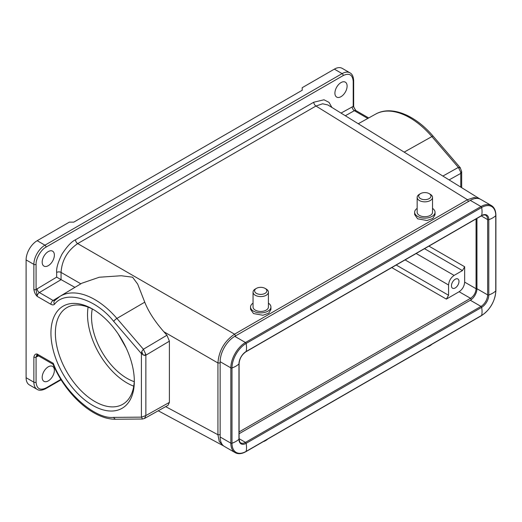 <?xml version="1.0" encoding="UTF-8"?>
<svg xmlns="http://www.w3.org/2000/svg" width="522" height="522" viewBox="0 0 522 522"><rect width="100%" height="100%" fill="white"/><g stroke="black" fill="none" stroke-linecap="round" stroke-linejoin="round"><path stroke-width="0.78" d="M92.629 405.359A58.96 34.041 60 0 1 50.941 333.147A58.96 34.041 60 0 1 92.629 309.076L92.629 309.076A58.96 34.041 60 0 1 134.324 381.288A58.96 34.041 60 0 1 92.629 405.359M93.758 309.742A55.828 32.233 -120 0 0 66.933 307.588A55.828 32.233 -120 0 0 58.379 352.324A55.828 32.233 -120 0 0 94.847 401.516A55.828 32.233 -120 0 0 122.761 404.282A55.828 32.233 -120 0 0 134.311 379.977M88.107 307.132A55.828 32.233 -120 0 0 127.003 382.952A55.828 32.233 -120 0 0 133.743 386.176M118.116 333.826L126.239 348.128M92.27 308.959A50.177 28.971 -120 0 0 127.003 378.339A50.177 28.971 -120 0 0 134.239 381.66M264.256 441.077A7.686 4.437 0 0 0 266.161 440.268A7.686 4.437 0 0 0 267.558 439.172M263.329 441.612A6.114 3.53 0 0 0 265.052 440.907L266.161 440.268M432.523 208.389A10.192 5.886 180 0 1 435.035 212.258A10.192 5.886 180 0 1 428.738 217.694A10.192 5.886 180 0 1 417.633 216.415A10.192 5.886 180 0 1 414.644 212.258A10.192 5.886 180 0 1 417.156 208.389M435.035 212.258L435.035 214.751L432.862 218.424L427.016 220.519L417.633 218.809L414.644 214.549L414.644 212.258M430.272 194.269L429.162 193.623L430.272 194.269A7.686 4.437 180 0 1 432.523 197.401A7.686 4.437 180 0 1 427.779 201.499A7.686 4.437 180 0 1 419.407 200.539A7.686 4.437 180 0 1 417.156 197.401A7.686 4.437 180 0 1 419.407 194.269L420.517 193.623A6.114 3.53 180 0 1 429.162 193.623L429.162 193.623A6.114 3.53 180 0 1 429.162 198.621A6.114 3.53 180 0 1 420.517 198.621A6.114 3.53 180 0 1 420.517 193.623M432.523 197.401L432.523 212.258A7.686 4.437 180 0 1 427.779 216.356A7.686 4.437 180 0 1 419.407 215.39A7.686 4.437 180 0 1 417.156 212.258L417.156 197.401M341.01 82.574A8.626 4.979 -60 0 1 345.323 82.15A8.626 4.979 -60 0 1 346.647 89.06A8.626 4.979 -60 0 1 341.01 96.661A8.626 4.979 -60 0 1 336.697 97.085A8.626 4.979 -60 0 1 335.378 90.175A8.626 4.979 -60 0 1 341.01 82.574M48.278 251.584A8.626 4.979 -60 0 1 52.591 251.16A8.626 4.979 -60 0 1 53.91 258.07A8.626 4.979 -60 0 1 48.278 265.672A8.626 4.979 -60 0 1 43.965 266.096A8.626 4.979 -60 0 1 42.641 259.186A8.626 4.979 -60 0 1 48.278 251.584M48.278 366.816A8.626 4.979 -60 0 1 52.591 366.392A8.626 4.979 -60 0 1 53.91 373.302A8.626 4.979 -60 0 1 48.278 380.903A8.626 4.979 -60 0 1 43.965 381.328A8.626 4.979 -60 0 1 42.641 374.418A8.626 4.979 -60 0 1 48.278 366.816M455.223 279.244A5.331 3.08 -60 0 1 457.885 278.976A5.331 3.08 -60 0 1 458.701 283.25A5.331 3.08 -60 0 1 455.223 287.948A5.331 3.08 -60 0 1 452.554 288.216A5.331 3.08 -60 0 1 451.739 283.942A5.331 3.08 -60 0 1 455.223 279.244M427.44 346.862A6.114 3.53 0 0 0 429.162 346.164L430.272 345.525A7.686 4.437 0 0 0 431.668 344.422M428.366 346.327A7.686 4.437 0 0 0 430.272 345.525M266.161 289.012L265.052 288.372A6.114 3.53 180 0 1 265.052 293.364A6.114 3.53 180 0 1 256.406 293.364A6.114 3.53 180 0 1 256.406 288.372A6.114 3.53 180 0 1 265.052 288.372L266.161 289.012A7.686 4.437 180 0 1 268.412 292.15A7.686 4.437 180 0 1 263.669 296.248A7.686 4.437 180 0 1 255.297 295.289A7.686 4.437 180 0 1 253.046 292.15A7.686 4.437 180 0 1 255.297 289.012L256.406 288.372M268.412 292.15L268.412 307.001A7.686 4.437 180 0 1 263.669 311.099A7.686 4.437 180 0 1 255.297 310.14A7.686 4.437 180 0 1 253.046 307.001L253.046 292.15M268.412 303.138A10.192 5.886 180 0 1 270.925 307.001A10.192 5.886 180 0 1 264.628 312.437A10.192 5.886 180 0 1 253.522 311.164A10.192 5.886 180 0 1 250.54 307.001A10.192 5.886 180 0 1 253.046 303.138M250.54 307.001L250.54 309.298L253.522 313.559L262.912 315.268L268.758 313.167L270.925 309.5L270.925 307.001M446.349 299.099L459.119 291.733C462.459 289.397 464.306 286.193 464.658 282.134L464.658 266.749L462.44 270.592L454.107 275.401C450.767 277.737 448.92 280.94 448.568 284.999L448.568 295.263L446.349 299.099L391.768 267.59M144.751 302.166C148.379 311.464 154.747 321.324 163.856 331.751L166.929 335.235L143.393 349.244L116.908 318.433A69.041 39.861 60 0 0 59.958 296.359L81.837 283.224L99.265 277.241L121.241 275.74L132.581 277.202L137.684 284.105L144.751 302.166L116.908 318.433A3.139 0.796 139.3 0 0 113.718 321.402L141.416 353.629L141.71 351.567L143.393 349.244L145.775 354.255L145.853 355.201L144.366 355.443L141.416 353.629L141.416 417.143L142.545 419.009L144.509 418.468L168.051 405.3L169.396 402.403L145.853 415.571L144.503 418.468M449.096 179.914L460.763 173.389L460.613 171.927L458.368 167.399L460.463 168.051M163.856 331.751L217.928 362.973C218.881 350.719 224.421 341.12 234.561 334.171L467.458 199.704L474.133 197.473L479.431 198.667L404.165 152.124L431.877 136.588A3.139 0.796 -40.7 0 1 433.221 136.268L460.215 167.66L461.683 171.634L461.683 187.692M460.763 173.389L460.763 187.124L460.763 173.389L461.683 171.647M404.165 152.124L327.914 104.974L322.622 103.78L315.967 106.025L77.68 243.598C67.41 250.704 61.87 260.302 61.054 272.399L80.838 283.824M220.147 362.059L220.147 435.596M166.929 335.235L169.396 341.179L169.396 402.403M61.054 279.629L56.657 277.13L56.657 272.425A3.139 1.814 0 0 1 61.054 272.399L61.054 279.629L74.9 287.348L53.107 300.47L54.921 300.431M56.657 272.425C56.239 268.21 58.04 262.083 62.066 254.044C67.142 246.286 71.618 241.529 75.501 239.781L313.787 102.208L324.005 99.787L329.036 102.377L331.875 107.428M341.023 113.085L353.205 106.39L353.205 81.295C352.578 74.698 349.257 72.78 343.228 75.533L46.06 247.102C41.055 249.536 35.685 258.834 36.077 264.386L36.077 289.482L56.657 277.13M165.676 406.625L217.928 434.728L219.26 441.468L223.018 445.612L158.244 410.781M169.396 341.179L145.853 355.201L145.853 415.571L141.416 417.143L113.718 417.378C95.017 419.603 63.612 391.526 53.29 363.345L53.003 364.193C65.713 394.71 93.771 419.929 115.962 419.231A3.139 2.434 -90.5 0 1 113.718 417.378M353.205 81.295A1.566 0.907 0 0 0 353.668 80.656C353.42 76.532 352.18 73.922 349.962 72.839L342.197 68.356A15.68 9.057 120 0 0 334.361 69.132L302.199 87.696L302.199 90.26L73.778 222.137L69.348 222.137L37.186 240.701A15.68 9.057 120 0 0 26.1 259.904L26.1 377.7L33.865 382.182L33.865 357.087C34.393 354.732 35.503 353.72 37.186 354.053L53.29 363.345M37.186 296.365C35.47 294.689 34.361 292.392 33.865 289.482A1.566 0.907 180 0 0 36.077 289.482L37.186 296.365L50.921 304.293A3.139 1.814 -60 0 1 53.107 300.47L39.372 292.542A3.139 1.814 120 0 0 37.186 296.365M26.1 377.7A15.68 9.057 120 0 0 29.349 384.884L37.108 389.36A15.68 9.057 -60 0 1 33.865 382.182A1.566 0.907 0 0 0 36.077 382.182C36.703 388.779 40.031 390.704 46.06 387.944L60.885 379.39M38.504 355.873L36.077 357.087L37.186 354.053A3.139 1.814 120 0 0 37.838 355.489L53.029 364.258M353.668 80.656L353.668 105.751A1.566 0.907 180 0 1 353.205 106.39L355.887 110.553A3.139 1.814 120 0 0 354.347 110.69A3.139 1.834 60.7 0 1 352.161 106.834M476.951 288.96L476.071 288.718C475.757 292.803 473.911 296.007 470.524 298.316L239.096 431.935M220.147 436.986L220.147 361.694A20.697 11.954 -60 0 1 234.783 336.344L470.302 200.37L480.99 206.542A0.94 0.542 60 0 1 481.636 207.502A19.98 11.536 -60 0 1 495.763 215.658A0.94 0.542 180 0 0 495.9 215.377L495.9 290.663C495.065 301.292 490.249 309.631 481.46 315.673L245.94 451.647C241.738 453.977 238.136 454.303 235.122 452.626L224.434 446.46A20.697 11.954 -60 0 1 220.147 436.986L230.835 443.152A0.94 0.542 0 0 0 231.99 443.23A20.697 11.954 0 0 0 238.959 439.211A0.94 0.542 0 0 0 239.096 438.93C239.572 441.743 240.133 443.047 240.766 442.852A9.409 5.435 -60 0 0 245.47 442.382L239.096 438.702M476.951 218.405L476.951 288.718A9.409 5.435 -60 0 1 470.302 300.241L239.096 433.73M470.302 200.37A20.697 11.954 -60 0 1 480.651 199.345L491.339 205.518A20.697 11.954 -60 0 0 480.99 206.542L245.47 342.517A0.94 0.542 60 0 1 246.116 343.476L481.636 207.502A20.697 11.954 60 0 1 481.636 215.547A10.127 5.846 -60 0 1 488.794 219.677L488.794 294.969A10.127 5.846 -60 0 1 481.636 307.367L246.116 443.341A10.127 5.846 -60 0 1 238.959 439.211L238.959 363.925A10.127 5.846 -60 0 1 246.116 351.521L481.636 215.547A0.94 0.542 60 0 1 481.46 215.808C481.571 215.338 485.532 214.49 485.695 215.292A9.409 5.435 -60 0 1 487.639 219.599L487.639 294.884A9.409 5.435 -60 0 1 480.99 306.407L245.47 442.382A0.94 0.542 -120 0 1 246.116 443.341A20.697 11.954 -120 0 1 246.116 451.393A19.98 11.536 -60 0 1 231.99 443.23L231.99 367.945A19.98 11.536 -60 0 1 246.116 343.476A20.697 11.954 60 0 1 246.116 351.521A0.94 0.542 60 0 1 245.94 351.782L481.46 215.808M75.501 239.781A3.139 1.814 60 0 0 77.68 243.598L234.561 334.171L235.65 336.077M468.547 201.616L467.458 199.704L315.967 106.025A3.139 1.814 60 0 1 313.787 102.208M459.119 291.733L470.524 298.316L471.444 299.465M141.71 351.567L143.132 355.058M144.366 355.443L145.775 354.255M220.127 434.715L217.928 434.728L217.928 362.973L220.127 362.966M442.878 176.064L458.368 167.399L431.877 136.588A69.041 39.861 -120 0 0 375.612 114.122L358.268 123.74M113.718 321.402C95.643 298.48 65.459 289.717 54.549 304.215A3.139 2.525 -136.7 0 1 54.484 300.783L54.693 300.613M61.094 279.655L39.372 292.542A3.139 1.788 -120.7 0 1 37.127 288.718M36.077 264.386A1.566 0.907 180 0 1 33.865 264.386L33.865 289.482M46.06 247.102A1.566 0.907 -120 0 0 44.951 245.183A15.68 9.057 120 0 0 33.865 264.386L26.1 259.904M343.228 75.533A1.566 0.907 -120 0 0 342.119 73.615L44.951 245.183L37.186 240.701M349.962 72.839A15.68 9.057 120 0 0 342.119 73.615L334.361 69.132M367.795 118.455L354.347 110.69L345.336 115.747M54.549 304.215C53.642 305.089 52.435 305.116 50.921 304.293M33.865 357.087A1.566 0.907 180 0 0 36.077 357.087L36.077 382.182M46.06 387.944A1.566 0.907 60 0 1 45.734 388.662L61.126 379.775M37.127 356.65A3.139 1.834 60.7 0 1 37.564 355.378M476.071 218.92L476.071 288.718L464.658 282.134M464.658 266.749L428.94 246.13M396.198 265.026L448.568 295.263M462.44 270.592L424.503 248.687M405.085 259.897L448.568 284.999M454.107 275.401L416.171 253.496M235.122 452.626A20.697 11.954 -60 0 1 230.835 443.152L230.835 367.866A20.697 11.954 -60 0 1 245.47 342.517L234.783 336.344M245.94 451.647A0.94 0.542 -120 0 0 246.116 451.393L481.636 315.418A20.697 11.954 -120 0 0 481.636 307.367A0.94 0.542 -120 0 0 480.99 306.407L470.302 300.241M481.46 315.673A0.94 0.542 -120 0 0 481.636 315.418A19.98 11.536 -60 0 0 495.763 290.943A20.697 11.954 180 0 1 488.794 294.969A0.94 0.542 180 0 1 487.639 294.884L476.951 288.718M495.9 290.663A0.94 0.542 180 0 1 495.763 290.943L495.763 215.658A20.697 11.954 180 0 1 488.794 219.677A0.94 0.542 180 0 1 487.639 219.599L481.264 215.919M220.147 361.694L230.835 367.866A0.94 0.542 0 0 0 231.99 367.945A20.697 11.954 0 0 0 238.959 363.925A0.94 0.542 0 0 0 239.096 363.638C239.52 358.614 241.803 354.66 245.94 351.782M479.868 198.954L479.431 198.667M223.618 445.905L223.011 445.612M59.958 296.359L54.484 300.783M375.612 114.122C391.383 105.118 415.323 115.114 433.221 136.268M355.887 110.553L368.702 117.952M115.962 419.231L142.552 419.009M353.668 105.751C353.511 106.553 354.151 108.074 355.599 110.305M45.734 388.662C42.034 390.508 39.163 390.743 37.108 389.36M37.838 355.489L37.401 355.358L37.812 355.195M495.9 215.377C495.815 210.575 494.295 207.286 491.339 205.518M239.096 363.638L239.096 438.93"/></g></svg>
